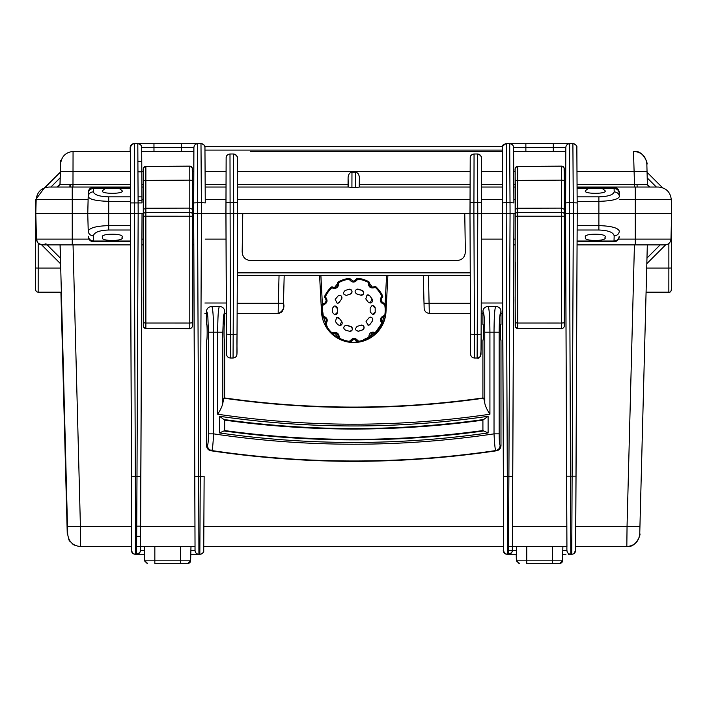 <?xml version="1.0" encoding="UTF-8"?>
<svg xmlns="http://www.w3.org/2000/svg" width="707" height="707" viewBox="0 0 707 707"><rect width="100%" height="100%" fill="white"/><g stroke="black" fill="none" stroke-linecap="round" stroke-linejoin="round"><path stroke-width="1.06" d="M559.935 563.338L562.516 560.828A2.581 2.581 -90 0 1 559.935 563.338L552.565 563.338L552.565 560.828L562.516 560.828L562.887 546.555M188.027 563.338L190.616 560.828A2.581 2.581 -90 0 1 188.027 563.338L180.665 563.338L180.665 560.828L190.616 560.828L190.987 546.555M35.571 245.674A2.581 2.581 -90 0 1 35.589 245.364L35.562 247.954A2.581 2.315 0.1 0 0 35.562 247.963L35.597 243.42L35.562 247.963A2.581 2.315 179.9 0 1 35.589 247.812M60.705 160.577L60.581 163.98C61.509 156.318 65.813 152.129 73.493 151.404L130.583 151.404L130.468 187.046L49.066 187.046C41.386 187.77 37.082 191.959 36.163 199.621L35.712 199.621L35.35 213.39L35.571 289.393C35.765 291.081 36.631 292.009 38.16 292.159A2.581 2.581 -90 0 1 35.571 289.578L35.553 213.39L36.472 239.116C36.897 242.642 38.876 244.569 42.411 244.896L130.495 244.896L72.247 244.896L72.247 239.116L88.994 239.116L88.357 236.765C88.729 239.832 90.452 241.511 93.527 241.803L130.486 241.803L93.527 241.803L88.994 239.116M102.612 237.322C99.183 233.142 125.439 233.142 121.984 237.322L121.984 237.322C125.413 241.511 99.157 241.511 102.612 237.322L102.612 237.322M61.138 292.159L38.16 292.159L38.187 268.059L35.597 268.006L35.597 213.39L138.165 213.39L134.286 213.39L134.498 143.662L137.803 143.662L138.165 213.39L143.291 213.39L142.027 213.39L140.446 550.444L144.555 550.453M585.573 237.322C582.144 233.142 608.4 233.142 604.945 237.322L604.945 237.322C608.374 241.511 582.117 241.511 585.573 237.322L585.573 237.322M516.331 147.507L513.582 147.507C513.344 145.174 512.054 143.883 509.703 143.662L510.021 202.6L506.239 202.6L506.406 143.662L553.298 143.662L553.307 147.516L565.715 147.516L565.547 213.39L564.266 213.39L671.65 213.39L670.978 239.116C670.554 242.642 668.575 244.569 665.04 244.896L577.071 244.896M502.757 324.442L502.827 339.943L502.757 324.442M470.473 324.442L470.544 339.943L470.473 324.442M226.417 324.442L226.487 339.943L226.417 324.442M194.133 324.442L194.204 339.943L194.133 324.442M35.571 275.889L35.571 259.363L35.571 275.889M147.065 563.338L144.475 560.828L144.458 546.555L140.49 546.555L195.035 546.555L194.991 550.444L190.881 550.453M131.705 546.555L131.767 550.444C132.006 552.786 133.296 554.076 135.638 554.306L134.286 213.39L130.406 213.39L130.459 201.336L108.728 201.336C96.205 200.982 89.365 199.409 88.207 196.617L88.304 192.339C88.587 189.246 90.31 187.576 93.457 187.302L130.468 187.302L93.465 187.302L93.448 188.504L119.368 188.504L121.984 190.59C125.439 194.213 99.183 194.213 102.612 190.59L105.219 188.504M93.465 187.302C90.39 187.594 88.667 189.273 88.304 192.339L87.748 213.39L88.234 231.127C89.524 227.84 96.355 226.001 108.737 225.613L130.459 225.613L130.406 213.39L134.286 213.39M44.497 187.726L35.712 199.621L35.35 213.39L87.748 213.39L88.234 231.127C88.596 234.008 90.319 235.581 93.395 235.846C94.234 232.303 99.342 230.358 108.728 230.014L130.477 230.014L131.758 546.555L80.589 546.555C72.901 545.839 68.597 541.642 67.678 533.979L67.192 531.461L67.271 534.368M88.348 236.306C88.72 239.187 90.443 240.76 93.518 241.025L93.527 241.803M42.526 244.896L46.017 243.765M42.535 244.896L41.651 244.861L60.537 263.746L41.651 244.861L60.537 263.746L60.395 258.135L47.166 244.896M73.051 244.896L80.412 526.432L67.492 526.432L60.122 244.896M60.051 244.896L60.395 258.135M60.422 263.623L60.484 268.059M35.589 224.11A2.581 2.581 -90 0 1 35.562 223.721L35.553 243.42M60.537 268.059L38.187 268.059L38.187 243.323L36.278 239.116M38.187 243.323L42.217 244.896M80.165 546.555L80.589 546.555C72.901 545.839 68.597 541.642 67.678 533.979L67.492 526.432M131.696 526.432L80.412 526.432L80.589 546.555M575.666 546.555L626.826 546.555C634.515 545.839 638.819 541.642 639.738 533.979L647.32 244.896L639.941 526.432L627.047 526.432L634.426 244.896M639.738 533.979C638.819 541.642 634.515 545.839 626.826 546.555L627.047 526.432L575.79 526.432M572.891 143.662L573.342 213.39L569.462 213.39L569.506 202.6L565.635 202.918L565.671 244.896L564.266 244.896M481.608 213.39L477.782 213.39L481.653 213.39L481.352 157.847C481.113 155.505 479.823 154.214 477.481 153.993L477.782 213.39L473.902 213.39L515.173 213.39L513.936 213.39L512.345 550.444C512.107 552.786 510.816 554.076 508.474 554.306L508.89 476.5L512.761 476.182L512.434 540.325C512.46 555.128 512.248 550.311 511.691 552.582L508.474 554.306L516.561 554.306L509.924 554.306M513.795 244.896L515.173 244.896M565.653 244.896L566.934 546.555L512.389 546.555M503.605 546.555L503.631 550.444C503.861 552.786 505.152 554.076 507.502 554.306L507.308 476.5L508.89 476.5L510.065 213.39L506.185 213.39L506.239 202.6L502.359 202.918L502.536 147.516L502.421 151.404L457.005 151.404M503.623 550.444L503.667 550.444C503.905 552.786 505.196 554.076 507.538 554.306L508.704 554.306M508.519 550.453L512.31 550.453M507.538 554.306L507.538 554.306C505.196 554.076 503.905 552.786 503.667 550.444L503.437 476.182L507.308 476.5L506.185 213.39L502.27 213.39L502.677 313.342L500.989 313.342M516.463 550.453L512.354 550.444M568.384 554.306L571.751 554.297C574.093 554.067 575.383 552.786 575.622 550.444L577.212 213.39L671.65 213.39L670.978 239.116C670.554 242.642 668.575 244.569 665.04 244.896M508.545 546.555L512.319 546.555M474.441 358.016L477.128 358.016L474.441 358.016C472.117 357.777 470.827 356.487 470.57 354.163L470.243 275.377L237.313 275.377L279.044 275.377L278.311 303.276L283.463 303.276L283.33 308.314C282.959 311.372 281.236 313.051 278.169 313.342L278.903 313.289L278.169 313.342C281.236 313.051 282.959 311.372 283.33 308.314M481.538 239.116L502.377 239.116M470.544 334.119L474.424 334.446L474.477 358.016C472.135 357.795 470.844 356.505 470.606 354.163L469.987 213.39L473.902 213.39L474.061 153.993L477.455 153.993M502.438 147.516L502.27 213.39L481.653 213.39L481.6 202.644L470.075 202.644L470.217 157.847L469.987 213.39L464.764 213.39L465.347 251.683C465.047 257.198 462.184 260.149 456.757 260.538L250.773 260.538C245.347 260.149 242.483 257.198 242.183 251.683L242.766 213.39L237.587 213.39L469.987 213.39L470.252 275.377M481.246 303.011L502.642 303.011M204.906 303.011L226.302 303.011M140.543 536.224L136.707 536.224L140.543 536.224M321.499 311.928A32.283 32.283 90 0 0 368.197 339.104L353.739 342.524L339.236 339.086L328.728 330.655L321.499 311.928L319.582 275.377L321.499 311.928M369.24 338.556A32.283 32.283 90 0 0 376.318 333.306L369.24 338.556M382.973 323.939A32.283 32.283 90 0 0 385.554 315.693L382.973 323.939M279.822 313.068L278.452 313.334M470.394 313.342L429.308 313.342L428.46 275.377L426.118 275.377M424.023 303.276L424.147 308.314C424.518 311.372 426.233 313.051 429.308 313.342C426.25 313.033 424.536 311.354 424.147 308.314L423.281 275.377L424.023 303.276L470.358 303.276M237.19 303.276L278.311 303.276L278.169 313.342L237.145 313.342M203.766 546.555L503.667 546.555L502.677 313.342M141.586 147.516L153.967 147.516L153.985 151.404L181.381 151.404L181.399 147.516L193.815 147.516L193.638 213.39L192.384 213.39L193.638 213.39L193.771 244.896L192.384 244.896L193.771 244.896L195.035 546.555M141.886 244.896L143.291 244.896L141.886 244.896M136.645 546.555L140.419 546.555M196.484 554.306L190.784 554.306L199.842 554.306L200.267 476.5L198.685 476.5L198.914 554.306C196.573 554.076 195.282 552.786 195.044 550.444L194.805 476.182L198.685 476.5L197.562 213.39L201.433 213.39L197.562 213.39L197.686 143.662L198.561 143.662M144.661 554.306L136.575 554.306L144.661 554.306M135.231 554.306L136.575 554.306C138.917 554.076 140.207 552.786 140.446 550.444C140.207 552.786 138.917 554.076 136.575 554.306L137.185 554.306M135.638 554.306L135.638 554.306C133.296 554.076 132.006 552.786 131.767 550.444L131.529 476.182L136.99 476.5L136.575 554.306L139.792 552.582C140.348 550.311 140.56 555.128 140.534 540.325L140.861 476.182L136.99 476.5L138.165 213.39L142.027 213.39L140.861 476.182M147.41 563.338L144.829 560.828L154.842 560.828L154.833 563.338L180.665 563.338M195.044 550.444L194.991 550.444C195.229 552.786 196.519 554.076 198.87 554.306L199.436 554.306M200.982 143.662L201.389 202.6L193.727 202.918L193.638 213.39L197.562 213.39M204.95 147.516C204.712 145.174 203.422 143.883 201.08 143.662C203.422 143.883 204.712 145.174 204.95 147.516L205.26 202.918L201.389 202.6L201.433 213.39L225.922 213.39L226.328 313.342L224.64 313.342M203.722 550.444C203.483 552.786 202.193 554.076 199.842 554.306C202.193 554.076 203.483 552.786 203.722 550.444L204.137 476.182L200.267 476.5L201.433 213.39L237.587 213.39L236.942 354.163C236.704 356.505 235.413 357.795 233.063 358.016L230.42 358.016L230.358 334.446L233.177 334.446L233.063 358.016C235.413 357.795 236.704 356.505 236.942 354.163M205.189 239.116L226.037 239.116M226.328 313.342L226.505 354.163C226.761 356.487 228.052 357.777 230.385 358.016L230.42 358.016C228.078 357.795 226.779 356.505 226.549 354.163L226.479 334.119L230.358 334.446L229.996 153.993C227.38 154.453 226.09 155.743 226.134 157.847L225.922 213.39L237.587 213.39L237.048 334.119L233.177 334.446L233.717 213.39L237.543 213.39M470.075 202.644L470.031 213.39L473.902 213.39L474.424 334.446L477.243 334.446L477.128 358.016C479.47 357.795 480.76 356.505 480.999 354.163L481.113 334.119L477.243 334.446L477.782 213.39M206.559 313.342L204.862 313.342M482.908 313.342L481.202 313.342M526.724 563.338L552.565 563.338M566.881 546.555L566.899 550.444L562.79 550.453M565.582 213.39L569.462 213.39L565.582 213.39L566.899 550.444C567.138 552.786 568.428 554.076 570.77 554.306M566.943 550.444C567.182 552.786 568.472 554.067 570.814 554.297L569.462 213.39M573.342 213.39L577.212 213.39L573.342 213.39L571.751 554.297C574.093 554.067 575.383 552.786 575.622 550.444M619.359 196.617L619.261 193.276C619.836 191.73 617.299 186.63 614.206 187.311L577.089 187.302L614.056 187.302C617.14 187.594 618.855 189.273 619.226 192.339L619.261 193.294C618.89 190.369 617.176 188.769 614.1 188.504L614.197 191.827C617.52 192.348 619.244 193.948 619.35 196.617C618.218 199.409 611.396 200.982 598.882 201.336L598.882 225.613C611.255 226.001 618.068 227.84 619.332 231.127L619.332 231.145C618.97 234.008 617.246 235.581 614.171 235.846L614.021 241.025C617.096 240.76 618.819 239.187 619.182 236.306L619.182 236.306C619.367 238.878 617.777 240.698 614.427 241.785L614.021 241.025L577.089 241.025M619.182 236.315L619.164 236.765C618.802 239.832 617.078 241.511 614.003 241.803L616.018 241.387M671.288 199.621L671.65 213.39L671.288 199.621C670.369 191.959 666.065 187.77 658.385 187.046C666.065 187.77 670.369 191.959 671.288 199.621L635.275 199.621L635.275 239.116L618.537 239.116L619.164 236.765M618.28 239.523L616.919 240.893M577.08 241.803L614.003 241.803M130.459 225.613L130.477 230.014M131.414 551.089L131.414 550.444C131.652 552.786 132.943 554.076 135.284 554.306C132.943 554.076 131.652 552.786 131.414 550.444M137.75 554.306L141.038 554.306M191.155 554.306L194.054 554.306M503.26 550.559L503.26 550.444C503.499 552.794 504.789 554.076 507.131 554.297L507.502 554.306M503.313 550.444C503.561 552.786 504.851 554.076 507.193 554.306C504.851 554.076 503.561 552.786 503.313 550.444L503.26 550.444M509.65 554.306L512.946 554.306M563.055 554.306L565.953 554.306M571.344 554.306L570.408 554.306M585.573 190.59L588.18 188.504L602.329 188.504L604.945 190.59C608.4 194.213 582.144 194.213 585.573 190.59M565.671 179.817L565.706 172.066L565.671 179.817M502.403 179.817L502.43 172.066L502.403 179.817M130.495 179.817L130.53 172.066L130.495 179.817M193.771 179.817L193.806 172.066L193.771 179.817M181.337 143.662L137.803 143.662C140.145 143.883 141.435 145.174 141.674 147.516L141.983 202.918L130.45 202.918L130.627 147.516L130.168 147.516L130.141 151.404L73.06 151.404L72.98 184.536L60.06 184.536L57.4 187.046L59.98 184.536L57.47 187.046L72.98 187.046L72.98 184.536L130.459 184.536M119.368 188.504L130.477 188.504L130.459 201.336M60.007 172.499L44.461 187.762M57.4 187.046L50.931 187.046L60.157 177.819L60.298 172.216L44.744 187.762M57.47 187.046L49.066 187.046M60.157 177.819L59.98 184.536M60.06 184.536L60.395 171.527L130.521 171.527M130.468 187.046L130.477 188.504M130.477 196.855L108.728 196.855C99.395 196.537 94.278 194.858 93.377 191.827C90.293 192.092 88.569 193.691 88.207 196.617L87.774 213.39L130.406 213.39L131.529 476.182M201.08 143.662L197.774 143.662C195.432 143.883 194.142 145.174 193.904 147.516L193.815 147.516M134.41 143.662L134.498 143.662C132.156 143.883 130.866 145.174 130.627 147.516M141.674 147.507L144.431 147.507M130.583 151.404L130.176 147.295M229.996 153.993L233.416 153.993L233.672 202.317L237.543 202.644L237.587 213.39L237.296 157.847C237.057 155.505 235.767 154.214 233.416 153.993L230.031 153.993C227.681 154.214 226.39 155.505 226.152 157.847L225.966 213.39L229.846 213.39M205.171 184.536L226.019 184.536M226.01 187.046L205.189 187.046M359.448 187.046L470.075 187.046L359.191 187.046L355.594 187.762L348.304 187.046L237.472 187.046L348.047 187.046L348.083 177.819C348.339 174.435 349.638 172.57 351.971 172.216L355.506 172.216C357.839 172.57 359.129 174.435 359.395 177.819L359.191 187.046L359.395 177.81M348.304 187.046L348.083 177.819M477.481 153.993L474.088 153.993C471.746 154.214 470.455 155.505 470.217 157.847C470.155 155.743 471.445 154.453 474.061 153.993M502.368 187.046L481.529 187.046M481.52 184.536L502.368 184.536M502.491 151.404L250.305 151.404M153.985 151.404L141.603 151.404M193.859 151.404L153.94 151.404M143.291 187.046L141.913 187.046L143.291 187.046M190.218 143.662L188.751 143.662M141.983 202.918L141.683 147.551C141.63 145.421 140.34 144.122 137.803 143.662L197.686 143.662M204.137 476.182L203.722 550.585C204.031 552.087 202.927 553.307 200.417 554.261M130.168 147.516C130.406 145.174 131.696 143.883 134.038 143.662L137.405 143.662M200.682 143.662L197.306 143.662M130.212 151.404L130.229 147.516C130.477 145.174 131.767 143.892 134.109 143.662L134.038 143.662M656.078 187.046L649.6 187.046L647.029 184.536M502.359 146.243L505.929 143.662L509.305 143.662M572.582 143.662L569.223 143.662M633.499 151.404L633.932 151.404C641.62 152.129 645.924 156.318 646.843 163.98L647.391 184.536L634.497 184.536L633.499 151.404M649.883 187.046L577.089 187.046L635.266 187.046L635.275 199.621L619.438 199.621M649.972 187.046L647.391 184.536L646.852 164.289C648.363 164.369 643.308 149.964 633.932 151.404M577.009 171.527L647.046 171.527M637.131 187.046L637.06 184.545L637.131 187.046L649.53 187.046M647.32 184.536L649.901 187.046M658.385 187.046L635.266 187.046M602.329 188.504L614.1 188.504L614.065 187.302C617.14 187.594 618.855 189.273 619.226 192.339M614.197 191.827C613.314 194.858 608.206 196.537 598.882 196.855L598.882 201.336L577.151 201.336M552.98 143.662L525.654 143.662M502.279 146.243L505.929 143.662L502.279 146.243L503.243 144.741M446.577 151.404L260.618 151.404M130.415 151.404L130.53 148.894M204.73 146.243L502.677 146.243M130.53 150.096L130.53 149.248M513.582 147.516L513.883 202.918L510.021 202.6L510.065 213.39L513.936 213.39L512.761 476.182M566.705 476.182L576.037 476.182L577.212 213.39L576.85 147.516C576.62 145.174 575.321 143.883 572.979 143.662L570.469 143.662M577.212 213.39L577.159 202.918L569.506 202.6L569.683 143.662C567.332 143.883 566.042 145.174 565.803 147.516L565.715 147.516M506.406 143.662C504.064 143.883 502.765 145.174 502.536 147.516C502.765 145.174 504.064 143.883 506.406 143.662L506.318 143.662M513.494 147.516L525.867 147.516L525.867 143.662L509.703 143.662C512.248 144.122 513.538 145.421 513.582 147.551L513.883 202.918M553.236 143.662L525.92 143.662M562.127 143.662L560.651 143.662M553.298 143.662L569.586 143.662M565.644 187.046L564.266 187.046M515.173 187.046L513.812 187.046M565.759 151.404L513.618 151.404M553.289 151.404L525.884 151.404L525.867 147.516L553.307 147.516L553.289 151.404L565.697 151.404M87.774 213.39L102.612 213.39M138.165 213.39L141.983 213.39M201.433 213.39L205.26 213.39M470.031 213.39L473.902 213.39M503.437 476.182L502.315 213.39L506.185 213.39M510.065 213.39L513.892 213.39M604.945 213.39L619.783 213.39M138.086 196.864L141.913 196.864L138.086 196.864M141.727 161.735L137.927 161.735L141.727 161.735M143.256 299.609A2.581 2.519 -0.3 0 0 143.256 299.627A2.581 2.519 -0.3 0 1 143.256 299.627L143.45 326.731L145.872 328.446A2.581 2.581 -19.7 0 1 143.45 326.731L143.45 326.731A2.581 2.581 -19.7 0 1 143.3 325.856L143.265 168.955L143.309 322.79L145.881 323.028L145.872 328.446L189.776 328.684L189.785 323.046L192.375 322.816L192.384 214.177A2.581 1.821 179.9 0 0 189.794 212.356L145.889 212.533A2.581 1.821 179.9 0 0 143.318 214.354M143.291 169.044A2.581 2.581 -19.7 0 1 145.863 166.454L189.741 166.127L192.18 167.842A2.581 2.581 160.3 0 0 189.741 166.127L189.768 166.216A2.581 2.581 160.3 0 0 189.768 166.216L189.785 180.135L143.309 180.426M143.265 180.011L143.265 171.872L143.265 180.011M192.18 167.842L192.216 167.921A2.581 2.581 160.3 0 0 189.785 166.216L145.863 166.454L145.881 323.028L189.785 323.046L189.785 180.135L192.375 180.4L192.216 167.921A2.581 2.581 160.3 0 1 192.366 168.796L192.384 209.29L189.785 208.114L145.881 208.229L143.309 209.396M143.291 246.849L143.282 261.519A2.581 2.581 -19.7 0 1 143.265 261.183M515.138 299.609A2.581 2.519 -0.3 0 0 515.138 299.627L515.341 326.731L517.754 328.446A2.581 2.581 -19.7 0 1 515.341 326.731L515.341 326.731A2.581 2.581 -19.7 0 1 515.182 325.856L515.147 168.955L515.191 322.79L517.763 323.028L517.754 328.446L561.658 328.684L561.667 323.046L564.257 322.816L564.274 214.177A2.581 1.821 179.9 0 0 561.676 212.356L517.771 212.533A2.581 1.821 179.9 0 0 515.2 214.354M515.173 169.044A2.581 2.581 -19.7 0 1 517.745 166.454L561.623 166.127L564.071 167.842A2.581 2.581 160.3 0 0 561.623 166.127L561.65 166.216A2.581 2.581 160.3 0 0 561.65 166.216L561.667 180.135L515.191 180.426M515.147 180.011L515.147 171.872L515.147 180.011M564.071 167.842L564.098 167.921A2.581 2.581 160.3 0 0 561.667 166.216L517.745 166.454L517.763 323.028L561.667 323.046L561.667 180.135L564.266 180.4L564.098 167.921A2.581 2.581 160.3 0 1 564.248 168.796L564.266 209.29L561.667 208.114L517.763 208.229L515.191 209.396M515.173 246.849L515.173 261.519A2.581 2.581 -19.7 0 1 515.147 261.183M488.104 432.94L483.676 430.952A950.146 950.146 -90 0 1 223.925 430.952L224.667 430.961L224.667 419.711L223.925 419.516A938.816 938.816 90 0 0 483.676 419.516L488.104 416.282L488.104 432.94C443.643 439.277 398.881 442.441 353.8 442.449C308.72 442.441 263.958 439.277 219.506 432.94L223.925 430.952M500.132 445.454C499.54 444.641 499.213 440.77 499.16 433.859L499.16 332.193C499.275 319.484 499.884 312.6 500.989 311.54L500.989 324.442C500.194 321.694 500.194 342.692 500.989 339.943L500.989 445.675L500.132 445.454C499.92 448.238 498.453 449.935 495.74 450.562C495.094 449.369 494.52 443.802 494.025 433.859C447.54 440.753 400.798 444.208 353.8 444.217C306.811 444.208 260.07 440.753 213.585 433.859C213.081 443.802 212.498 449.369 211.826 450.562L210.969 450.774C208.247 450.165 206.78 448.459 206.559 445.675L206.559 339.943C207.381 342.692 207.381 321.694 206.559 324.442C207.354 321.694 207.354 342.692 206.559 339.943M482.881 430.961L482.899 430.554A949.642 949.642 -90 0 1 353.783 439.374A949.642 949.642 90 0 0 482.916 430.554L483.676 430.952M353.774 429.043A939.311 939.311 -90 0 1 224.667 420.126A939.311 939.311 90 0 0 482.916 420.126L482.916 430.554M496.128 306.423L495.793 306.414C494.723 307.925 494.122 316.524 494.025 332.193L499.16 332.193M496.128 306.387L488.13 306.387M482.908 311.54L482.908 324.442C483.721 321.694 483.721 342.692 482.908 339.943L482.908 397.953L483.756 398.174L484.772 403.193L484.772 332.193C484.657 319.334 484.039 312.45 482.908 311.54C482.996 308.623 484.719 306.909 488.095 306.387C489.217 308.119 489.827 316.718 489.924 332.193L494.025 332.193L494.025 433.859L499.16 433.859M483.756 398.174A917.695 917.695 -90 0 1 223.81 398.174L224.64 397.953L224.64 339.943C223.845 342.692 223.845 321.694 224.64 324.442L224.64 311.54L223.456 316.321L222.82 332.193L222.82 403.193C222.219 406.233 220.504 409.91 217.676 414.231L217.676 332.193L222.82 332.193M211.614 306.37L219.453 306.37C218.375 307.907 217.783 316.515 217.676 332.193L213.585 332.193C213.487 316.718 212.878 308.119 211.746 306.387C208.335 306.926 206.603 308.641 206.559 311.54C207.063 311.478 207.496 313.413 207.876 317.328L208.432 332.193L213.585 332.193L213.585 433.859L208.432 433.859C208.379 440.77 208.044 444.641 207.434 445.454L206.559 445.675M500.989 445.675C500.777 448.459 499.301 450.156 496.57 450.774A971.595 971.595 -90 0 1 210.969 450.774M482.908 397.953A917.359 917.359 -90 0 1 224.64 397.953M482.908 324.442C483.703 321.694 483.703 342.692 482.908 339.943M496.57 450.774L495.74 450.562A971.259 971.259 -90 0 1 211.826 450.562C209.113 449.935 207.655 448.238 207.434 445.454M206.559 311.54L206.559 324.442M484.772 403.193C485.391 406.242 487.105 409.919 489.924 414.231C399.181 427.514 308.429 427.514 217.676 414.231M223.81 398.174L222.82 403.193M219.453 306.37C222.829 306.865 224.561 308.588 224.64 311.54M482.899 430.554L482.881 420.126M495.801 306.387C499.177 306.856 500.909 308.57 500.989 311.54M219.506 432.94L219.506 416.282L223.925 419.516M219.506 416.282C309.039 429.184 398.571 429.184 488.104 416.282M482.916 420.126L482.925 430.961M483.676 419.516L482.925 419.711M224.667 430.554A949.642 949.642 90 0 0 353.783 439.374M370.424 317.134A2.528 2.528 -90 0 1 372.324 321.119C373.208 318.45 372.253 317.169 369.487 317.266L366.023 321.296L368.082 325.282L370.141 324.221L372.342 321.119L370.115 324.221A2.528 2.528 -90 0 1 368.064 325.282M370.291 317.134L369.487 317.266M357.627 289.083A2.528 2.528 -90 0 1 358.343 289.207L361.975 290.338L356.805 289.216C354.534 290.833 354.552 292.433 356.858 294.024L361.242 295.279A2.528 2.528 -90 0 0 361.975 290.338L361.975 290.338C364.609 292.937 364.105 294.545 360.482 295.164M358.361 289.207L356.805 289.216M367.967 294.916A2.528 2.528 -90 0 1 369.832 295.924L372.094 298.981L369.849 295.924L367.021 295.04L365.793 298.937L368.064 301.995L370.088 303.011L372.121 298.981A2.528 2.528 -90 0 1 370.07 303.011L370.07 303.011M367.826 294.907L367.021 295.04M375.231 311.92L375.187 308.119L372.669 305.618L371.864 305.751L370.141 308.172L370.176 311.973L372.704 314.474L375.205 311.92A2.528 2.528 -90 0 1 372.695 314.474M348.533 294.695L350.336 294.085C352.899 291.461 352.369 289.861 348.728 289.304L345.122 290.515C342.559 293.158 343.098 294.757 346.73 295.305L348.533 294.695M349.532 289.172L348.728 289.304M349.125 279.618L348.931 278.328A32.275 32.275 90 0 0 338.291 281.907A32.275 32.275 -90 0 1 348.949 278.328L349.072 279.159A1.308 0.46 158.8 0 1 350.363 279.15L353.429 281.245L356.505 279.088A1.308 0.46 19.9 0 1 357.804 279.071C354.932 283.021 352.024 283.056 349.072 279.159A31.435 31.435 90 0 0 338.706 282.641C338.724 287.528 336.382 289.26 331.698 287.846A31.435 31.435 90 0 0 325.361 296.763C328.242 300.705 327.368 303.48 322.754 305.088A31.435 31.435 90 0 0 322.86 316.02C327.509 317.523 328.437 320.28 325.644 324.301A31.435 31.435 90 0 0 332.166 333.077C336.806 331.565 339.174 333.244 339.28 338.14A1.308 0.46 -165.1 0 1 338.22 337.389L335.056 333.262L333.218 333.828L334.084 333.412M357.724 278.222L357.742 278.222A1.308 1.308 0 0 1 357.91 278.231A32.275 32.275 -90 0 1 368.621 281.598L368.241 282.34A1.308 0.46 -165.2 0 1 369.293 283.092A1.308 0.46 -165.2 0 0 369.293 283.092L372.456 287.219L374.295 286.653A1.308 0.46 56 0 1 375.355 287.404C370.715 288.916 368.338 287.236 368.241 282.34A31.435 31.435 90 0 0 357.804 279.071L357.91 278.231A1.308 1.308 90 0 0 356.496 279.088A3.279 3.279 -90 0 1 353.42 281.245A3.279 3.279 -90 0 0 356.496 279.088L356.496 279.088A1.308 1.308 90 0 1 357.742 278.222A1.308 1.308 0 0 0 356.496 279.088M338.211 337.389A1.308 1.308 0 0 0 338.874 338.883L338.874 338.883A32.275 32.275 90 0 0 349.585 342.25L349.603 342.25A32.275 32.275 -90 0 1 338.883 338.883L338.874 338.883A1.308 1.308 90 0 1 338.22 337.389L338.22 337.389A3.279 3.279 -90 0 0 335.038 333.262L335.038 333.262A3.279 3.279 -90 0 1 338.211 337.389A1.308 1.308 90 0 0 338.874 338.883L339.28 338.14A31.435 31.435 90 0 0 349.709 341.41C352.581 337.46 355.488 337.425 358.44 341.322A31.435 31.435 90 0 0 368.807 337.84C368.798 332.953 371.131 331.221 375.815 332.635A31.435 31.435 90 0 0 382.151 323.718C379.279 319.776 380.145 317.001 384.767 315.393A31.435 31.435 90 0 0 384.652 304.461C380.012 302.958 379.085 300.201 381.868 296.18A1.308 0.46 50.8 0 1 382.275 297.408C380.331 300.236 380.985 302.172 384.237 303.232A1.308 0.46 -88 0 1 384.652 304.461L385.483 304.302A32.275 32.275 -90 0 1 385.598 315.525L385.483 304.302A1.308 1.308 90 0 0 384.237 303.232A1.308 1.308 0 0 1 385.483 304.302L385.483 304.302M360.597 330.576L362.399 329.966C364.962 327.323 364.423 325.724 360.791 325.176L357.185 326.395C354.622 329.02 355.153 330.62 358.794 331.176L360.597 330.576M357.989 331.309L362.382 329.966A2.528 2.528 -90 0 0 361.586 325.043L360.791 325.176M372.686 305.618A2.528 2.528 -90 0 1 375.17 308.119L375.205 311.92M345.926 295.438L346.704 295.305A2.528 2.528 -90 0 1 345.917 295.438M338.635 295.332L335.18 299.361L337.239 303.347L339.289 302.287L341.499 299.185C342.374 296.525 341.419 295.243 338.635 295.332L339.44 295.199M334.013 306.14L332.29 308.561L332.334 312.361L334.853 314.862L337.38 312.308L337.345 308.508L334.818 306.007L334.013 306.14M336.629 317.602L335.401 321.499L337.672 324.557L339.696 325.573L341.728 321.544L339.457 318.486L336.629 317.602L337.433 317.47M349.152 331.274C352.784 330.646 353.288 329.038 350.672 326.457L345.476 325.335C343.213 326.934 343.222 328.534 345.529 330.142L349.912 331.397A2.528 2.528 -90 0 0 350.645 326.457L347.013 325.317A2.528 2.528 -90 0 0 346.297 325.202M347.013 325.317L345.476 325.335M339.59 295.208A2.528 2.528 -90 0 1 341.472 299.185L339.272 302.287A2.528 2.528 -90 0 1 337.204 303.347L337.239 303.347M334.835 306.007A2.528 2.528 -90 0 1 337.319 308.508L337.363 312.308A2.528 2.528 -90 0 1 334.844 314.862M337.566 317.47A2.528 2.528 -90 0 1 339.44 318.486L341.702 321.544A2.528 2.528 -90 0 1 339.687 325.573M349.709 289.181A2.528 2.528 -90 0 1 350.318 294.085L346.704 295.305M358.776 331.176A2.528 2.528 -90 0 1 358.131 331.309M383.503 316.789C380.967 318.371 380.64 320.271 382.531 322.489L381.868 321.791C381.091 318.813 381.921 317.09 384.369 316.621L383.503 316.789M372.996 332.873A3.279 3.279 -90 0 1 374.754 333.404L374.772 333.404A1.308 1.308 90 0 0 376.407 333.236L382.911 324.08A1.308 1.308 90 0 0 382.531 322.489A1.308 0.46 -52 0 1 382.151 323.718L382.911 324.08A32.275 32.275 -90 0 1 376.407 333.236L375.815 332.635A1.308 0.46 122.9 0 1 374.772 333.404L372.978 332.873A3.279 3.279 -90 0 1 374.754 333.404L371.944 333.05L369.841 337.062L369.717 336.117M353.04 339.404L350.999 341.393L354.092 339.236L353.04 339.404M354.074 339.236A3.279 3.279 -90 0 1 357.132 341.331L354.083 339.236A3.279 3.279 -90 0 1 357.132 341.331L357.132 341.331A1.308 1.308 90 0 0 358.564 342.153A32.275 32.275 -90 0 0 364.043 340.836L358.564 342.153L358.44 341.322A1.308 0.46 158.9 0 1 357.141 341.331A1.308 1.308 90 0 0 358.369 342.17L358.352 342.17A1.308 1.308 0 0 0 358.564 342.153M325.229 323.081L325.22 323.072C327.182 320.244 326.528 318.309 323.276 317.249A1.308 0.46 -88 0 1 322.86 316.02L322.03 316.179A1.308 1.308 90 0 0 323.276 317.249L323.258 317.249A3.279 3.279 -90 0 1 325.22 323.072A1.308 0.46 50.9 0 0 325.644 324.301L324.875 324.672A32.275 32.275 90 0 0 331.565 333.695L332.467 332.741M326.042 324.089L324.875 324.672L331.565 333.695L332.166 333.077A1.308 0.46 56 0 0 333.218 333.828A1.308 1.308 90 0 1 332.484 334.049L332.484 334.049A1.308 1.308 0 0 0 333.218 333.828M323.302 315.941L322.012 316.179L321.897 304.956A1.308 1.308 0 0 1 323.126 303.86A1.308 1.308 90 0 0 322.79 303.922A1.308 1.308 90 0 1 323.126 303.86L323.143 303.86C326.378 302.72 326.988 300.767 324.981 297.992A1.308 0.46 -52 0 1 325.361 296.763L324.584 296.401A1.308 1.308 90 0 0 324.964 297.992A3.279 3.279 -90 0 1 323.126 303.86A1.308 0.46 86.9 0 0 322.754 305.088L321.897 304.956A32.275 32.275 90 0 0 322.012 316.179L322.012 316.179A1.308 1.308 90 0 0 323.258 317.249L323.258 317.249A1.308 1.308 0 0 1 322.012 316.179L322.03 316.179A32.275 32.275 -90 0 1 321.915 304.956L321.897 304.956A1.308 1.308 90 0 1 322.79 303.922A1.308 1.308 90 0 0 321.897 304.956L323.196 305.168M339.475 337.725L338.874 338.883L349.585 342.25A1.308 1.308 90 0 0 349.753 342.259L349.771 342.259A1.308 1.308 90 0 1 349.603 342.25L349.709 341.41A1.308 0.46 20 0 0 350.999 341.393A1.308 1.308 90 0 1 349.771 342.259A1.308 1.308 0 0 0 350.999 341.393M325.768 296.958L324.584 296.401A32.275 32.275 -90 0 1 331.106 287.245L331.698 287.846A1.308 0.46 122.9 0 1 332.741 287.077L334.517 287.608L337.672 283.419A1.308 0.46 -16.1 0 1 338.706 282.641L338.308 281.907A1.308 1.308 90 0 0 337.654 283.419A3.279 3.279 -90 0 1 334.517 287.608A3.279 3.279 -90 0 0 337.654 283.419L337.672 283.419A1.308 1.308 90 0 1 338.308 281.907A1.308 1.308 0 0 0 337.654 283.419M369.204 338.573L368.807 337.84A1.308 0.46 -16 0 0 369.841 337.062A1.308 1.308 90 0 1 369.204 338.573A32.275 32.275 -90 0 1 364.043 340.836L369.204 338.573A1.308 1.308 0 0 0 369.841 337.062M384.767 315.393A1.308 0.46 86.9 0 1 384.369 316.621L384.369 316.621A1.308 1.308 90 0 0 385.598 315.525L384.767 315.393M374.277 286.653A3.279 3.279 -90 0 1 372.456 287.219A3.279 3.279 -90 0 0 374.277 286.653L374.295 286.653A1.308 1.308 90 0 1 375.028 286.432A1.308 1.308 90 0 0 374.277 286.653A1.308 1.308 0 0 1 375.01 286.432L375.028 286.432A1.308 1.308 90 0 1 375.93 286.786A32.275 32.275 -90 0 1 382.62 295.809L382.62 295.809A1.308 1.308 90 0 1 382.275 297.408L382.275 297.408C380.463 299.114 380.799 300.996 383.291 303.056M526.742 563.338L526.742 560.828L552.565 560.828L552.574 546.555M154.842 546.555L154.842 560.828L180.665 560.828L180.665 546.555M108.728 196.855L108.728 230.014M72.247 213.39L72.247 239.116L36.472 239.116L35.801 213.39L36.163 199.621L72.247 199.621L72.247 213.39M130.486 241.025L93.518 241.025L93.395 235.846M35.597 268.006L35.571 289.578M35.35 213.39L35.553 220.999L35.35 213.39M60.917 292.159L67.192 531.461L60.917 292.159M35.589 223.721L35.553 228.98M668.866 243.5L668.866 268.059L646.711 268.059M646.976 258.055L660.135 244.896M513.821 239.116L515.173 239.116M564.266 239.116L565.653 239.116M566.873 526.432L512.513 526.432M140.587 526.167L136.76 526.167M384.29 315.446L382.293 322.277M381.789 323.408L375.408 332.396M374.498 333.253L369.77 336.762L363.637 339.607M325.441 322.878L323.559 317.275M323.302 316.073L322.79 311.867M386.022 311.124L387.896 275.377L386.022 311.124M386.596 275.377L385.121 303.621M322.383 304.134L320.881 275.377M470.243 272.858L237.322 272.858M283.463 303.276L284.196 275.377L283.463 303.276C284.806 307.2 283.286 310.532 278.903 313.289M203.89 526.432L503.596 526.432M141.913 239.116L143.291 239.116M192.384 239.116L193.753 239.116M194.973 526.432L140.613 526.432M193.683 213.39L194.805 476.182M226.479 334.119L225.966 213.39M481.113 334.119L481.653 213.39L481.113 334.119C481.714 354.914 480.451 359.395 477.128 358.016M518.965 563.338L516.384 560.828L526.742 560.828L526.742 546.555M670.978 239.116L635.275 239.116L635.275 244.896M577.133 230.014L598.873 230.014C608.259 230.358 613.358 232.303 614.171 235.846M577.151 225.613L598.882 225.613L598.873 230.014M646.834 263.658L665.623 244.869L646.834 263.658M668.84 292.159C672.101 292.345 671.447 291.01 671.447 268.006L671.447 220.999L671.447 268.006L668.866 268.059L668.84 292.159L646.083 292.159M72.238 187.046L72.247 199.621L88.11 199.621M88.287 193.294C88.649 190.369 90.372 188.769 93.448 188.504L93.377 191.827M130.45 202.918L130.406 213.39M130.539 147.516L130.521 151.404L130.539 147.516M233.717 213.39L233.672 202.317L226.01 202.644M205.11 171.527L226.081 171.527M225.984 199.621L205.242 199.621M359.43 184.536L470.084 184.536M355.506 172.216L355.594 187.762M237.455 184.536L348.056 184.536M351.918 187.762L351.971 172.216M470.04 199.621L237.525 199.621M502.324 199.621L481.591 199.621M502.421 171.527L481.449 171.527M237.384 171.527L470.137 171.527M181.399 143.662L181.399 147.516L153.967 147.516L153.967 143.662M193.798 171.527L192.375 171.527M143.256 171.527L141.833 171.527M141.895 184.536L143.282 184.536M192.375 184.536L193.736 184.536M193.7 199.621L192.384 199.621M143.291 199.621L141.966 199.621M193.727 202.918L193.904 147.516M60.581 163.98L60.395 171.527M577.08 184.536L634.497 184.536L634.497 187.046M662.503 187.726L647.073 172.296L662.503 187.726M647.214 177.899L656.361 187.046M598.882 196.855L577.133 196.855M502.43 150.096L204.977 150.096M565.6 199.621L564.266 199.621M515.173 199.621L513.874 199.621M513.803 184.536L515.173 184.536M564.266 184.536L565.644 184.536M565.697 171.527L564.257 171.527M515.138 171.527L513.733 171.527M565.635 202.918L565.803 147.516M502.359 202.918L502.315 213.39M577.098 188.504L588.18 188.504M138.104 200.638L141.93 200.638M70.32 187.046L70.382 184.545M72.971 184.536L72.909 187.046M69.94 184.545L69.869 187.046L69.94 184.545M634.55 187.046L634.497 185.101M137.98 171.801L141.78 171.801M192.375 326.104L192.375 322.816C193.046 326.201 192.18 328.163 189.794 328.684L189.776 328.684M143.433 262.111L143.282 297.567A2.581 2.581 160.3 0 0 143.282 297.629M143.256 299.627L143.282 297.134A2.581 2.581 160.3 0 0 143.256 297.541M143.309 322.79L143.3 325.856M192.384 216.227L143.318 216.209M192.375 180.4L192.375 322.816M143.282 250.808L143.433 183.847M189.741 166.127L145.828 166.375C141.886 168.204 143.627 168.478 143.256 175.919L143.406 183.776M145.828 166.375A2.581 2.581 160.3 0 0 143.265 168.955M564.257 326.104L564.257 322.816C564.928 326.201 564.062 328.163 561.676 328.684L561.658 328.684M515.315 262.111L515.164 297.567A2.581 2.581 160.3 0 0 515.164 297.629M515.138 299.627L515.173 297.134A2.581 2.581 160.3 0 0 515.138 297.541M515.191 322.79L515.182 325.856M564.274 216.227L515.2 216.209M564.266 180.4L564.257 322.816M515.164 250.808L515.315 183.847M561.623 166.127L517.718 166.375C513.777 168.204 515.509 168.478 515.138 175.919L515.288 183.776M517.718 166.375A2.581 2.581 160.3 0 0 515.147 168.955M208.432 332.193L208.432 433.859M484.772 332.193L489.924 332.193L489.924 414.231M382.275 297.408A1.308 1.308 0 0 0 382.62 295.809L381.868 296.18A31.435 31.435 90 0 0 375.355 287.404L375.93 286.786A1.308 1.308 0 0 0 375.028 286.432M338.918 283.056L338.291 281.907L343.452 279.645L348.931 278.328A1.308 1.308 90 0 1 349.125 278.311A1.308 1.308 90 0 0 348.949 278.328A1.308 1.308 0 0 1 349.125 278.311L349.125 278.311A1.308 1.308 90 0 1 350.363 279.15A1.308 1.308 0 0 0 349.143 278.311M332.467 334.049A1.308 1.308 0 0 1 331.565 333.695A1.308 1.308 90 0 0 332.484 334.049A1.308 1.308 90 0 1 331.565 333.695A32.275 32.275 -90 0 1 324.893 324.672A1.308 1.308 90 0 1 325.238 323.072L325.22 323.072A1.308 1.308 90 0 0 324.875 324.672A1.308 1.308 0 0 1 325.22 323.072L326.431 320.536M349.753 342.259A1.308 1.308 0 0 1 349.585 342.25L349.753 340.942M324.981 297.992L324.964 297.992A1.308 1.308 0 0 1 324.584 296.401A1.308 1.308 90 0 0 324.981 297.992M358.546 342.153L358.352 340.854M324.584 296.401L331.088 287.245A32.275 32.275 90 0 0 324.584 296.401M332.025 286.874L332.007 286.874A1.308 1.308 0 0 1 332.741 287.077A1.308 1.308 90 0 0 332.025 286.874A1.308 1.308 0 0 0 331.088 287.245L331.088 287.245A1.308 1.308 90 0 1 332.025 286.874A1.308 1.308 90 0 0 331.088 287.245L332.007 288.182M374.754 333.404L374.754 333.404A1.308 1.308 90 0 0 375.47 333.607A1.308 1.308 0 0 1 374.754 333.404M375.47 333.607L375.488 333.607A1.308 1.308 0 0 0 376.407 333.236L375.47 332.299M357.724 279.539L357.892 278.231M368.621 281.598L368.621 281.598A1.308 1.308 90 0 1 369.284 283.092A1.308 1.308 0 0 0 368.621 281.598L357.91 278.231M375.912 286.786L375.01 287.74M144.352 554.306L144.52 560.828L147.1 563.338M144.475 560.828L144.308 554.306M68.756 539.688L69.657 541.138M72.945 544.346L74.421 545.203M35.562 247.954L35.597 243.42M35.597 228.98L35.589 223.783M639.941 526.432L639.747 533.679C641.249 533.591 636.194 547.996 626.826 546.555M144.493 546.555L144.873 560.828L147.454 563.338M237.048 334.119C236.686 350.336 237.685 355.656 236.05 356.611M474.477 358.016L474.026 357.989M516.402 546.555L516.773 560.828L519.353 563.338L516.729 560.828L516.357 546.555M576.037 476.182L575.639 549.816L574.261 553.378M131.422 551.133L131.705 552.017M516.384 560.828L516.216 554.306M516.251 554.306L516.428 560.828L519.009 563.338M59.609 184.536L57.02 187.046M481.6 202.644L481.352 157.864C481.829 156.645 480.733 155.372 478.082 154.038M237.543 202.644L237.296 157.864C237.764 156.645 236.677 155.372 234.017 154.038M205.26 202.918L204.95 147.524C205.375 146.225 204.296 144.953 201.707 143.715M619.261 193.276L619.359 196.599M577.159 202.918L576.859 147.524C577.283 146.225 576.196 144.953 573.607 143.715M192.384 209.281L192.384 214.177M564.266 209.281L564.274 214.177M224.667 430.961L224.667 419.711M326.298 319.608L325.803 318.601M325.176 317.947L324.186 317.416M323.126 303.86L325.255 302.905L326.227 300.581M357.132 341.331A1.308 1.308 0 0 0 358.352 342.17M332.741 287.077L334.305 287.599M382.911 324.08A1.308 1.308 0 0 0 382.531 322.489M384.369 316.621A1.308 1.308 0 0 0 385.598 315.525M369.293 283.092C368.815 285.115 369.867 286.494 372.456 287.219M375.93 286.786L382.62 295.809"/></g></svg>
